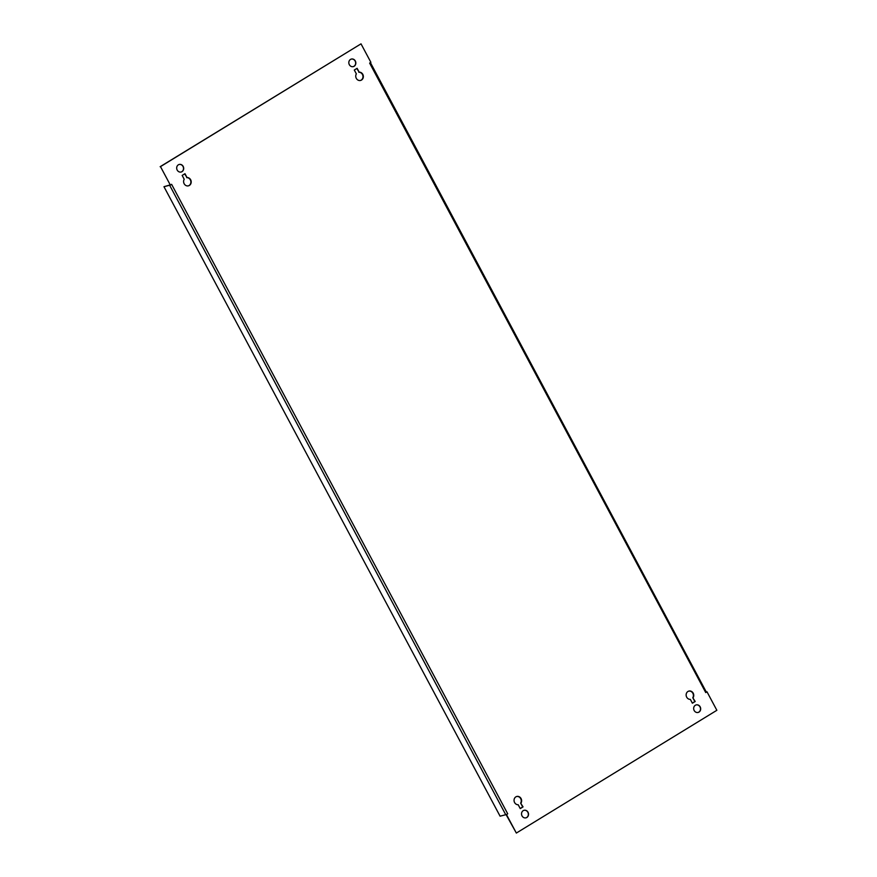 <?xml version="1.0" encoding="UTF-8"?>
<svg xmlns="http://www.w3.org/2000/svg" width="877" height="877" viewBox="0 0 877 877"><rect width="100%" height="100%" fill="white"/><g stroke="black" fill="none" stroke-linecap="round" stroke-linejoin="round"><path stroke-width="1.32" d="M695.351 705.261A3.892 3.475 75.9 0 0 698.991 712.091A3.892 3.475 75.9 0 0 695.351 705.261M696.042 704.944A3.892 3.475 -104.1 0 1 697.939 712.497M350.504 59.428A3.892 3.475 75.9 0 0 354.155 66.257A3.892 3.475 75.9 0 0 350.504 59.428M351.206 59.11A3.892 3.475 -104.1 0 1 353.102 66.663M356.807 68.494L359.164 72.155L357.103 68.307L354.297 70.028L356.358 73.876A4.221 3.771 75.9 0 0 361.51 80.048A4.221 3.771 75.9 0 0 359.164 72.155M358.803 72.254A4.221 3.771 -104.1 0 1 360.392 80.487M184.663 173.887L187.02 177.549L184.97 173.701L182.164 175.422L184.214 179.27A4.221 3.771 75.9 0 0 189.366 185.442A4.221 3.771 75.9 0 0 187.02 177.549M186.669 177.636A4.221 3.771 -104.1 0 1 188.248 185.88M178.36 164.821A3.892 3.475 75.9 0 0 182.01 171.651A3.892 3.475 75.9 0 0 178.36 164.821M179.061 164.503A3.892 3.475 -104.1 0 1 180.958 172.056M523.207 810.655A3.892 3.475 75.9 0 0 526.847 817.474A3.892 3.475 75.9 0 0 523.207 810.655M523.898 810.337A3.892 3.475 -104.1 0 1 525.794 817.89M170.357 185.102L171.607 184.334L507.717 813.812L506.478 814.58L516.345 833.062L716.86 710.293L706.994 691.81L705.744 692.578L369.634 63.1L370.883 62.333L361.017 43.85L160.491 166.619L170.357 185.102L160.491 166.619M507.717 813.812L506.478 814.58M688.752 691.12A4.221 3.771 -104.1 0 1 692.786 697.73L694.836 701.578L692.337 703.113M516.608 796.513A4.221 3.771 -104.1 0 1 520.642 803.124L522.703 806.972L520.193 808.506M361.017 43.85L160.14 166.707M706.994 691.81L705.744 692.578M506.117 814.667L516.345 833.062M693.137 697.643A4.221 3.771 75.9 0 0 688.927 691.076A4.221 3.771 75.9 0 0 690.331 699.364L692.391 703.211L695.198 701.49L692.786 697.73M521.004 803.036A4.221 3.771 75.9 0 0 516.783 796.469A4.221 3.771 75.9 0 0 518.197 804.746L520.247 808.594L523.054 806.884L520.642 803.124M706.281 691.997L370.412 62.618M506.281 814.569L500.087 816.18L163.966 186.702L169.897 184.992M163.966 186.702L169.995 185.157M169.656 185.277L505.766 814.755"/></g></svg>
